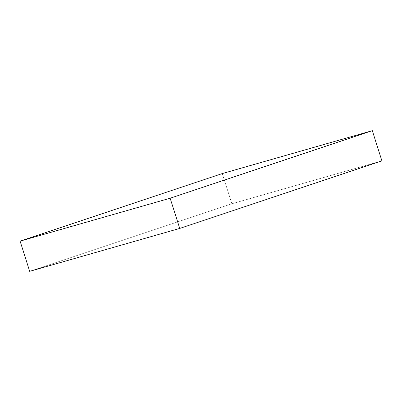 <?xml version="1.0" encoding="UTF-8"?>
<svg xmlns="http://www.w3.org/2000/svg" width="402" height="402" viewBox="0 0 402 402"><rect width="100%" height="100%" fill="white"/><g stroke="black" fill="none" stroke-linecap="round" stroke-linejoin="round"><path stroke-width="0.3" stroke-dasharray="2.01 1.51" d="M29.683 271.34L231.859 203.779L222.276 173.574L231.859 203.779L381.9 160.865L231.859 203.779L29.683 271.34"/><path stroke-width="0.6" d="M170.141 198.221L179.724 228.426L29.683 271.34L20.1 241.135L170.141 198.221L372.317 130.66L222.276 173.574L20.1 241.135L29.683 271.34L179.724 228.426L170.141 198.221L372.317 130.66L381.9 160.865L372.317 130.66L222.276 173.574L20.1 241.135L170.141 198.221M381.9 160.865L179.724 228.426L381.9 160.865"/></g></svg>
